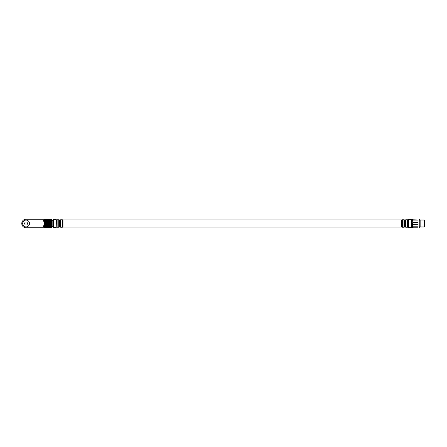 <?xml version="1.0" encoding="UTF-8"?>
<svg xmlns="http://www.w3.org/2000/svg" width="447" height="447" viewBox="0 0 447 447"><rect width="100%" height="100%" fill="white"/><g stroke="black" fill="none" stroke-linecap="round" stroke-linejoin="round"><path stroke-width="0.67" d="M29.457 223.5A3.397 3.397 0 0 0 26.066 220.103A3.397 3.397 0 0 0 22.668 223.5A3.397 3.397 0 0 0 26.066 226.897A3.397 3.397 0 0 0 29.457 223.5L29.144 222.07L29.457 223.5L29.144 224.93M53.009 226.858L53.009 220.142A0.57 0.57 0 0 1 53.579 219.566L53.579 227.434A0.57 0.57 0 0 1 53.009 226.858M53.009 220.282L52.148 220.282M53.009 226.718L52.148 226.718M53.579 227.434L56.221 227.434L56.221 219.566L53.579 219.566M44.644 219.214L42.867 219.214L44.644 219.214L44.644 223.466L42.867 219.214L26.066 219.214A4.286 4.286 0 0 0 21.774 223.5A4.286 4.286 0 0 0 26.066 227.786L42.867 227.786L44.644 223.466M26.066 226.931A3.431 3.431 0 0 1 22.635 223.5A3.431 3.431 0 0 1 26.066 220.069A3.431 3.431 0 0 1 29.496 223.5A3.431 3.431 0 0 1 26.066 226.931M44.644 219.779L51.824 219.779L52.148 220.103L52.148 226.897L51.824 227.221L44.644 227.221M51.902 219.863L51.902 227.137M51.824 219.863L44.644 219.991M44.644 220.259L52.008 220.416M51.802 220.399L44.644 220.399L51.824 220.678L44.644 220.678M44.644 226.322L51.824 226.322L44.644 226.601L51.802 226.601M44.644 227.009L51.824 227.137M42.867 227.786L44.644 227.786L42.867 227.786M44.644 223.534L44.644 227.786M52.115 225.813L44.644 225.813M24.412 223.5L25.239 224.93L26.887 224.93L27.714 223.5L26.887 222.07L25.239 222.07L24.412 223.5M411.642 226.858A0.57 0.57 0 0 1 411.072 227.434L408.424 227.434L408.424 219.566L411.072 219.566A0.57 0.57 0 0 1 411.642 220.142L411.642 226.858M412.503 223.5L412.503 226.718L411.642 226.718M412.503 220.282L411.642 220.282M424.292 220.025L424.65 220.382L424.65 226.618L424.292 226.975L424.292 220.025L420.146 220.025L420.146 226.975L424.292 226.975M419.247 218.996L419.247 228.004L419.247 218.996L412.715 219.192L412.503 221.304L412.503 219.209M412.715 226.791L412.503 227.786L412.503 225.595L412.715 226.791L418.012 226.791L418.012 224.394L412.715 224.394M419.247 228.004L412.715 227.769M412.715 227.808L418.012 227.808M412.715 222.483L418.012 222.483L418.012 220.125L412.715 220.125M419.934 220.533A0.536 0.536 0 0 0 419.61 219.566A0.536 0.536 0 0 0 419.292 219.678M419.934 226.467A0.536 0.536 0 0 1 419.61 227.434A0.536 0.536 0 0 1 419.292 227.322M52.008 223.679L44.644 223.679M44.644 223.953L51.824 223.953M44.644 223.321L52.008 223.321M51.824 223.047L44.644 223.047M44.644 222.058L52.008 222.058M51.824 221.746L44.644 221.746M52.008 222.388L44.644 222.388M44.644 222.589L51.824 222.589M44.644 224.612L52.008 224.612M51.824 224.411L44.644 224.411M52.008 224.942L44.644 224.942M44.644 225.254L51.824 225.254M51.824 225.651L44.644 225.651M51.751 227.137L44.644 227.137M44.644 219.863L51.751 219.863M44.644 220.986L52.008 220.986M52.008 221.254L44.644 221.254M44.644 221.349L51.824 221.349M411.072 227.434L411.072 219.566M62.988 227.076L62.329 227.232L62.329 219.768L62.988 219.924L62.988 227.076L401.663 227.076L401.663 219.924L402.317 219.768L402.317 227.232L403.954 227.232L403.954 219.768L404.613 219.924L404.613 227.076L405.239 227.076L405.239 219.924L405.893 219.768L405.893 227.232L407.53 227.232L407.53 219.768L408.184 219.924L408.424 227.076M59.412 227.076L58.758 227.232L58.758 219.768L59.412 219.924L59.412 227.076L60.038 227.076L60.038 219.924L60.691 219.768L60.691 227.232L62.329 227.232M56.221 227.076L56.467 219.924L57.121 219.768L57.121 227.232L58.758 227.232M51.746 227.283L44.644 227.283M51.746 219.717L44.644 219.717M51.757 219.835L44.644 219.835M51.757 227.165L44.644 227.165M59.412 219.924L60.038 219.924M62.988 219.924L401.663 219.924M404.613 219.924L405.239 219.924M405.893 219.768L407.53 219.768M402.317 219.768L403.954 219.768M62.329 219.768L60.691 219.768M58.758 219.768L57.121 219.768M56.467 227.076L57.121 227.232M60.038 227.076L60.691 227.232M407.53 227.232L408.184 227.076M405.893 227.232L405.239 227.076M403.954 227.232L404.613 227.076M402.317 227.232L401.663 227.076"/></g></svg>
